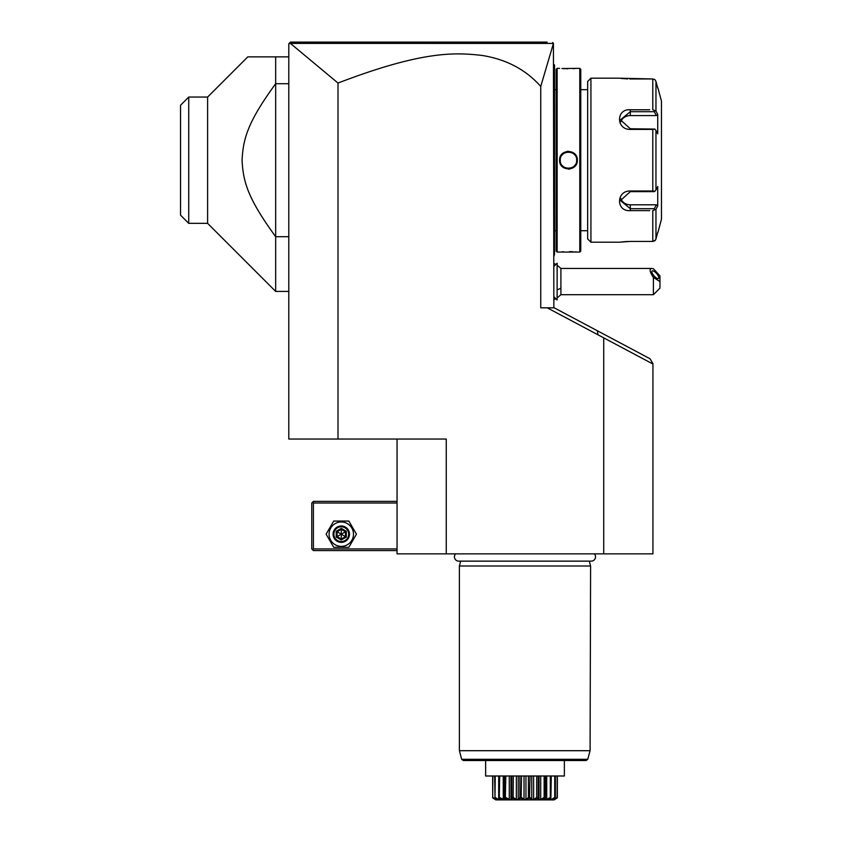<?xml version="1.0" encoding="UTF-8"?>
<svg xmlns="http://www.w3.org/2000/svg" width="842" height="842" viewBox="0 0 842 842"><rect width="100%" height="100%" fill="white"/><g stroke="black" fill="none" stroke-linecap="round" stroke-linejoin="round"><path stroke-width="1.26" d="M603.725 553.857L603.725 337.863L597.873 334.748L597.441 330.801L650.035 358.766L652.929 363.586L652.929 553.857L397.056 553.857L397.056 439.04M290.416 43.405L553.436 43.416L540.743 86.442C525.787 69.591 506.179 59.245 481.908 55.425C455.259 52.425 422.726 50.573 338 83.053L290.416 43.405L288.795 43.742L288.795 439.04L446.26 439.04L446.26 553.857M338 83.053L338 439.04M597.873 334.748L547.226 307.825L554.215 307.825L597.441 330.801M540.743 86.442L540.743 307.825L547.226 307.825M397.056 501.369L313.403 501.369L312.582 502.19L313.403 503.011L313.403 548.942L312.582 549.763L313.403 550.584L397.056 550.584M313.403 503.011L397.056 503.011M313.403 548.942L397.056 548.942M312.582 502.19L311.761 503.011L311.761 548.942L312.582 549.763M326.128 534.175L333.706 547.3L348.862 547.3L356.44 534.175L348.862 521.061L333.706 521.061L326.128 534.175M329.085 534.175A12.198 12.198 0 0 0 341.284 546.374A12.198 12.198 0 0 0 353.482 534.175A12.198 12.198 0 0 0 341.284 521.977A12.198 12.198 0 0 0 329.085 534.175M349.483 534.175A8.199 8.199 0 0 0 341.284 525.976A8.199 8.199 0 0 0 333.085 534.175A8.199 8.199 0 0 0 341.284 542.374A8.199 8.199 0 0 0 349.483 534.175M348.662 534.175A7.378 7.378 0 0 1 341.284 541.564A7.378 7.378 0 0 1 333.906 534.175A7.378 7.378 0 0 1 341.284 526.797A7.378 7.378 0 0 1 348.662 534.175M336.242 531.27L336.242 537.091L341.284 539.996L346.325 537.091L345.483 536.607L345.483 531.755L341.284 529.334L337.084 531.755L337.084 536.607L341.284 539.027L345.483 536.607L341.284 534.175L341.284 528.355L336.242 531.27L341.284 534.175L346.325 531.27L341.284 528.355M341.284 539.996L341.284 534.175L336.242 537.091M553.857 307.825L553.436 43.416M290.058 42.479L289.29 43.247L290.437 42.1L289.29 43.247L290.437 42.1L547.079 42.1M652.929 364.028L603.725 337.863M553.383 43.268L552.647 42.532M301.394 42.1L322.475 42.1M532.228 42.1L546.953 42.1L532.228 42.1M322.865 42.1L301.878 42.1M532.312 42.1L515.714 42.1M366.607 42.1L331.895 42.1M293.626 42.1L290.437 42.1M557.141 265.188L560.909 268.451L560.909 288.143A19.682 9.841 180 0 1 557.141 289.774M557.141 297.963L560.909 294.7L560.909 288.143M653.403 294.7L653.403 277.397L659.96 281.575L659.96 288.143L653.403 294.7L560.909 294.7M653.403 277.397C649.656 271.766 649.14 268.787 651.876 268.451L653.403 268.714L659.96 275.892L659.96 281.575M651.845 271.703A4.926 1.737 -130.9 0 1 652.097 270.998A4.926 1.737 -130.9 0 1 655.992 272.882A4.926 1.737 -130.9 0 1 658.802 277.734A4.926 1.737 -130.9 0 1 658.549 278.439A4.926 1.737 -130.9 0 1 654.655 276.555A4.926 1.737 -130.9 0 1 651.845 271.703M557.109 299.952L557.141 263.209L557.109 299.952L553.857 296.7M553.857 64.402L554.52 65.066L554.52 155.444L553.857 155.381M554.52 65.718L553.857 65.066L554.52 65.718M553.857 165.021L554.52 164.958L554.52 254.463M554.52 254.673L553.857 255.989M554.52 164.958L554.52 155.444M556.162 230.719L554.583 230.719L554.52 89.01M556.162 89.673L554.583 89.673M557.141 252.053L557.141 68.349L556.162 69.328L556.162 251.074L557.141 252.053L579.78 252.053L579.78 68.349L561.909 68.539M557.141 68.349L559.604 68.349M559.604 160.201C559.099 148.666 577.844 148.697 577.317 160.201C577.822 171.726 559.077 171.705 559.604 160.201L560.267 160.612M577.317 252.053L576.696 251.99M576.402 251.969L575.012 251.853M572.96 251.726L569.539 251.621M563.582 251.747L561.93 251.853M563.645 68.655L565.087 68.718M566.234 68.749L567.897 68.781M573.086 68.655L574.991 68.539M568.455 169.116L569.76 169.021M568.455 151.276L567.161 151.371M579.78 252.053L580.759 251.074L580.759 69.328L579.78 68.349M587.653 230.719L587.653 81.464L587.653 238.928L587.653 230.719L580.759 230.719M587.653 89.673L580.759 89.673M587.653 81.464L590.926 78.19L590.926 242.212L587.653 238.928M649.698 210.626L630.3 210.626C615.912 211.774 616.007 190.66 630.3 190.997L652.792 190.997L652.792 129.405L630.3 129.405C615.944 129.7 615.965 108.607 630.3 109.765L649.698 109.765M590.926 242.212L619.144 242.212L630.3 241.422L652.792 241.422L629.911 241.422M590.926 78.19L619.144 78.19L652.792 78.969L629.879 78.969M652.792 78.969L654.876 79.622L655.96 81.411L657.718 88.031L655.96 81.411L655.96 111.102L652.792 109.765L652.792 78.969L654.876 79.622M621.122 78.443L621.649 78.495M622.417 78.58L623.291 78.664M624.396 78.748L625.153 78.801M626.311 78.874L627.606 78.927M652.792 129.405L654.876 129.079L655.96 130.51L655.96 189.892L657.718 186.577L657.718 205.985L656.36 204.806L654.297 208.69L630.3 208.69L630.3 210.626L646.698 210.626M646.698 109.765L630.3 109.765L630.3 111.712L654.297 111.712L654.876 110.744M627.669 241.465L626.332 241.528M625.174 241.591L624.417 241.643M623.333 241.728L622.396 241.822M657.265 234.055L655.96 238.991L654.876 240.77L652.792 241.422L655.455 240.096M655.707 239.665L655.929 239.086M652.792 241.422L652.792 210.626L655.96 209.29L655.96 238.991L657.718 232.371M654.297 208.69L654.876 209.658M656.36 204.806L630.3 204.806L630.3 208.69L620.459 200.554L630.3 191.639L654.297 191.639L654.876 191.313L652.792 190.997M655.96 189.892L654.876 191.313M630.3 129.405L630.3 128.763L654.876 129.079M630.3 128.763L620.459 119.848L630.3 111.712L630.3 115.586A9.841 8.525 180 0 0 620.764 121.995M655.96 111.102L657.718 114.407L656.36 115.586L630.3 115.586M654.297 111.712L656.36 115.586M657.949 88.031L661.465 101.145L661.465 219.246L657.949 232.371M657.718 205.985L655.96 209.29M657.718 114.407L657.718 133.815L655.96 130.51M630.3 204.806A9.841 8.525 0 0 1 620.764 198.407M568.455 168.4L568.95 168.389A8.199 8.199 0 0 1 567.961 168.389L568.403 168.4M573.339 166.79L573.518 166.653A8.199 8.199 0 0 1 572.265 167.463L572.697 167.221M575.212 164.853A8.199 8.199 0 0 1 573.897 166.337L574.076 166.179M576.665 160.254L576.644 159.706A8.199 8.199 0 0 1 576.665 160.201C577.17 170.779 559.751 170.779 560.256 160.201C559.751 149.623 577.17 149.623 576.665 160.201A8.199 8.199 0 0 1 576.644 160.696M568.455 152.002L567.961 152.013A8.199 8.199 0 0 1 568.95 152.013L568.529 152.002M563.803 153.444L563.403 153.739A8.199 8.199 0 0 1 564.656 152.939L564.393 153.076M561.709 155.549A8.199 8.199 0 0 1 563.024 154.065L562.835 154.233M560.256 160.127L560.256 160.201A8.199 8.199 0 0 0 560.277 160.696M563.024 166.337A8.199 8.199 0 0 1 562.319 165.632M574.602 154.76A8.199 8.199 0 0 0 573.897 154.065M288.795 83.705L275.671 83.705L275.671 56.867L247.79 56.867L288.795 56.867M207.606 223.351L188.734 223.351L188.734 97.051L207.606 97.051L207.606 223.351L275.671 291.416L275.671 236.697C247.411 197.912 243.222 181.651 242.064 160.201C243.222 138.741 247.411 122.49 275.671 83.705L275.671 236.697L288.795 236.697M203.332 97.051L207.606 97.051L247.79 56.867M188.734 97.051L180.535 105.25L180.535 215.152L188.734 223.351M180.535 105.25L188.661 97.135M455.648 553.857A4.294 4.294 0 0 0 458.743 561.14L591.242 561.14A4.294 4.294 0 0 0 594.336 553.857M460.679 561.14L459.385 566.003L459.385 750.696L461.69 759.316L587.758 759.316L590.084 750.696L459.385 750.696M589.305 561.14L590.6 566.003L459.385 566.003M590.6 566.003L590.084 750.696L587.758 759.316L586.158 760.537L564.361 760.537L564.361 775.008M564.361 760.537L564.361 775.998L485.623 775.998L485.623 760.537L485.623 775.008M492.633 775.998L492.707 797.932L492.844 775.998M492.844 797.5L495.98 798.921M554.131 799.9L495.854 799.9L554.131 799.9L557.236 797.932C552.415 800.605 551.71 800.605 555.12 797.932L554.994 797.932C549.942 800.605 548.584 800.605 550.91 797.932L550.71 797.932C545.774 800.605 543.848 800.605 544.932 797.932L544.669 797.932C540.185 800.605 537.827 800.605 537.596 797.932L537.291 797.932C533.565 800.605 530.934 800.605 529.408 797.932L529.081 797.932C526.355 800.605 523.629 800.605 520.903 797.932L520.588 797.932C519.051 800.605 516.42 800.605 512.694 797.932L512.389 797.932C512.157 800.605 509.799 800.605 505.316 797.932L505.053 797.932C506.137 800.605 504.211 800.605 499.274 797.932L499.074 797.932C501.4 800.605 500.043 800.605 494.991 797.932L494.622 775.998M494.991 797.932L495.254 775.998M495.254 797.5L498.727 799.416L498.727 797.658M498.727 799.416L499.695 799.416L498.685 797.5L498.685 775.998M499.274 797.932L499.685 775.998M499.685 797.5L503.253 799.416L503.253 775.998M503.253 799.416L504.621 799.416L504.537 775.998M504.337 775.998L504.337 798.079L504.537 797.5L505.053 797.932M505.316 797.932L505.842 775.998M505.842 797.5L509.273 799.416L509.273 775.998M510.947 799.1L510.947 775.998L510.947 799.416L511.778 797.5L511.778 775.998M509.273 799.416L510.947 799.416M513.136 798.184L513.304 775.998M511.778 797.5L512.389 797.932M513.304 797.5L516.356 799.416L516.356 775.998M516.356 799.416L518.219 799.416L518.219 775.998M518.219 799.416L519.924 797.5L519.924 775.998M521.135 798.09L521.566 775.998M519.924 797.5L520.461 798.058M521.566 797.5L524.029 799.416L524.029 775.998M524.029 799.416L525.955 799.416L525.955 775.998M525.955 799.416L528.418 797.5L528.418 775.998M529.534 798.069L530.06 775.998M528.418 797.5L529.081 797.932L528.597 798.269M530.06 797.5L531.765 799.416L531.765 775.998M531.765 799.416L533.628 799.416L533.628 775.998M533.628 799.416L536.68 797.5L536.68 775.998M537.596 797.932L538.206 797.5L538.206 775.998M536.68 797.5L536.807 798.205M539.038 799.1L539.038 775.998L539.038 799.416L540.711 799.416L540.711 775.998M538.206 797.5L539.038 799.416M540.711 799.416L544.143 797.5L544.143 775.998M544.932 797.932L545.448 775.998M544.143 797.5L544.237 798.153M546.732 775.998L546.732 799.416L545.363 799.416L545.648 775.998M546.732 799.416L550.3 797.5L550.3 775.998M550.91 797.932L551.299 775.998M551.257 799.416L554.731 797.5L554.731 775.998M553.468 799.426L555.362 797.5L555.362 775.998M554.004 799.416L557.141 797.5L557.141 775.998M554.278 799.816L557.351 797.5L557.351 775.998M496.717 799.658L494.864 797.932C498.275 800.605 497.569 800.605 492.749 797.932L495.601 799.742M495.549 799.721L494.791 799.247M586.158 760.537L463.279 760.537L461.69 759.316M346.325 537.091L346.325 531.27M554.52 148.75L553.857 148.75M554.52 83.105L553.857 83.105M554.52 237.286L553.857 237.286M554.52 171.652L553.857 171.652M630.3 190.997L630.3 191.639M577.317 160.201L576.665 160.201M553.857 263.43L555.888 264.43M553.857 299.72L555.888 298.731M651.876 268.451L560.909 268.451M557.109 263.209L553.857 266.451M554.583 230.719L554.52 231.382M288.795 291.416L275.671 291.416"/></g></svg>
